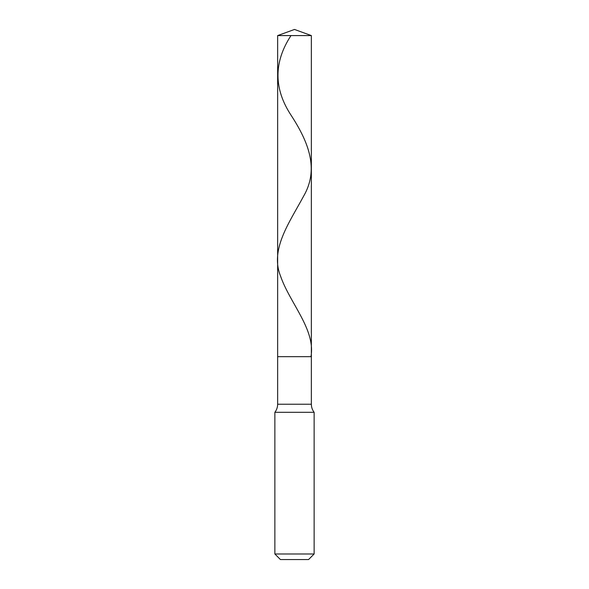 <?xml version="1.0" encoding="UTF-8"?>
<svg xmlns="http://www.w3.org/2000/svg" width="589" height="589" viewBox="0 0 589 589"><rect width="100%" height="100%" fill="white"/><g stroke="black" fill="none" stroke-linecap="round" stroke-linejoin="round"><path stroke-width="0.88" d="M311.353 35.583L277.647 35.583L294.5 29.45L311.353 35.583L311.353 356.669L277.647 356.669L277.647 35.583L311.353 35.583L311.353 356.669L277.647 356.669L277.647 35.583L294.5 29.45L311.353 35.583M311.353 356.669L277.647 356.669L311.353 356.669L311.353 404.231L277.647 404.231L277.647 356.669L277.647 404.231L311.353 404.231C311.382 407.235 312.31 409.922 314.136 412.3L274.864 412.3C276.69 409.922 277.618 407.235 277.647 404.231C277.618 407.235 276.69 409.922 274.864 412.3L314.136 412.3L314.136 553.984L274.864 553.984L274.864 412.3L274.864 553.984L280.43 559.55L308.57 559.55L314.136 553.984L274.864 553.984L280.43 559.55L308.57 559.55L314.136 553.984L314.136 412.3C312.31 409.922 311.382 407.235 311.353 404.231L311.353 356.669M290.988 35.583C273.51 62.287 273.642 88.991 291.371 115.694C308.717 142.501 319.194 169.315 303.629 196.13C289.273 222.833 269.718 249.537 280.6 276.234C289.84 303.048 315.785 329.862 310.963 356.669"/></g></svg>

